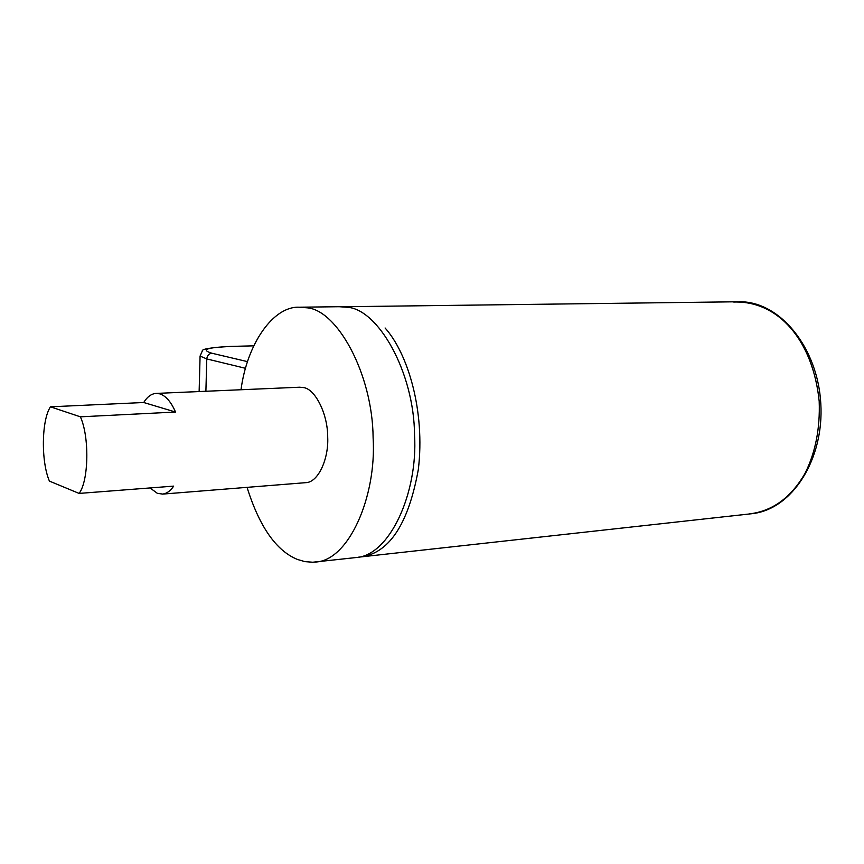 <?xml version="1.0" encoding="UTF-8"?>
<svg xmlns="http://www.w3.org/2000/svg" width="864" height="864" viewBox="0 0 864 864"><rect width="100%" height="100%" fill="white"/><g stroke="black" fill="none" stroke-linecap="round" stroke-linejoin="round"><path stroke-width="1.3" d="M247.558 361.649L211.864 353.225C200.383 349.715 206.798 347.458 231.088 346.442L253.735 345.838L230.742 346.41C211.064 347.501 201.582 349.034 202.306 351L200.081 356.076L206.777 358.927L245.56 368.323M339.196 306.72L347.036 307.249C377.795 308.75 414.169 371.801 414.547 435.154C418.068 492.826 389.588 556.135 355.579 557.593L312.779 562.226L304.981 561.643L297.551 559.494C276.318 550.897 259.481 526.856 247.039 487.35M241.013 389.75C246.985 343.904 273.24 306.04 299.225 307.206L306.515 307.768C336.712 309.301 372.611 373.421 373.118 437.821C376.704 496.454 348.829 560.704 315.436 562.043M156.006 393.412L299.7 387.212L303.674 387.601C315.166 389.092 327.845 413.888 327.704 437.184C328.806 458.698 318.287 482.512 305.77 482.663L162.421 494.111M175.522 412.042L80.374 416.826L50.468 406.814L143.716 402.505C147.139 396.932 151.157 393.908 155.779 393.422L159.689 393.833C165.791 395.766 171.061 401.836 175.522 412.042L143.716 402.505M80.374 416.826C89.564 436.666 88.754 480.967 79.099 493.42L49.421 481.108C40.943 461.57 41.472 420.098 50.468 406.814M79.099 493.42L173.686 486.119C170.489 490.882 166.828 493.538 162.702 494.078L157.367 493.344L150.055 487.944M205.891 391.262L206.777 358.927C207.187 355.579 208.883 353.678 211.864 353.225M733.741 302.054C778.259 300.488 812.981 340.384 819.191 401.263C820.184 428.458 815.465 452.488 805.043 473.353C790.992 497.718 772.351 511.25 749.11 513.94M358.463 557.194C388.217 554.71 408.164 525.474 418.327 469.498C425.293 411.458 408.067 353.635 385.085 327.985M200.081 356.076L199.13 391.554M738.288 301.763L342.695 306.752M739.487 301.752C780.084 301.266 817.765 347.706 820.8 403.531C824.234 459.335 792.126 509.674 751.766 513.713L358.117 557.226M339.617 306.709L300.208 307.195"/></g></svg>
